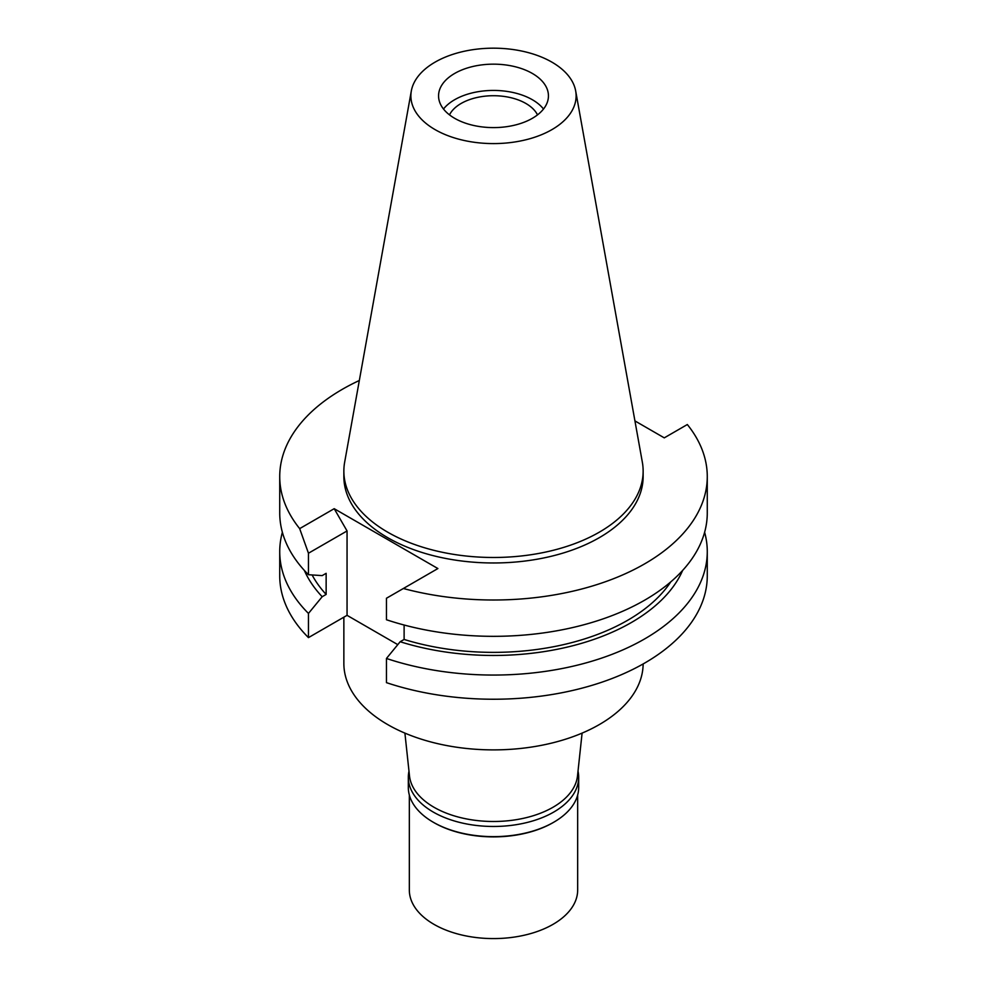 <?xml version="1.0" encoding="UTF-8"?>
<svg xmlns="http://www.w3.org/2000/svg" width="987" height="987" viewBox="0 0 987 987"><rect width="100%" height="100%" fill="white"/><g stroke="black" fill="none" stroke-linecap="round" stroke-linejoin="round"><path stroke-width="1.48" d="M551.93 129.618A82.624 47.709 180 0 1 457.98 138.957A82.624 47.709 180 0 1 411.32 90.964A82.624 47.709 180 0 1 435.07 62.144A82.624 47.709 180 0 1 521.136 50.929A82.624 47.709 180 0 1 575.68 90.964A82.624 47.709 180 0 1 551.93 129.618M532.351 118.317A54.939 31.72 0 0 0 548.439 95.887A54.939 31.72 0 0 0 514.523 66.573A54.939 31.72 0 0 0 454.649 73.457A54.939 31.72 0 0 0 438.561 95.887A54.939 31.72 0 0 0 472.477 125.189A54.939 31.72 0 0 0 532.351 118.317M575.68 90.964L642.34 462.175A149.642 86.4 180 0 1 643.142 471.083A149.642 86.4 180 0 1 599.306 532.178A149.642 86.4 180 0 1 436.229 550.906A149.642 86.4 180 0 1 343.858 471.083A149.642 86.4 180 0 1 344.66 462.175L411.32 90.964M343.858 471.083L343.858 476.585A149.642 86.4 0 0 0 436.229 556.397A149.642 86.4 0 0 0 599.306 537.668A149.642 86.4 0 0 0 643.142 476.585L643.142 471.083M397.786 644.634L347.054 615.333L347.054 530.957L334.198 508.687L437.895 568.549L403.362 588.499A213.772 123.424 180 0 0 707.272 476.585L707.272 512.907A213.772 123.424 0 0 1 600.306 619.824A213.772 123.424 0 0 1 386.448 619.737L386.448 598.258L403.362 588.499M634.937 420.918L664.276 437.858L687.334 424.533A213.772 123.424 180 0 1 707.272 476.585M334.198 508.687L299.666 528.625A213.772 123.424 180 0 1 279.728 476.585A213.772 123.424 180 0 1 359.317 380.501M347.054 615.333L308.462 637.614A213.772 123.424 0 0 1 279.728 575.816L279.728 551.634A213.772 123.424 180 0 1 282.368 532.277M386.448 658.465L386.448 682.646A213.772 123.424 0 0 0 600.306 682.72A213.772 123.424 0 0 0 707.272 575.816L707.272 551.634A213.772 123.424 180 0 1 600.306 658.551A213.772 123.424 180 0 1 386.448 658.465L400.167 641.735L404.115 639.453L404.115 625.03M704.632 532.277A213.772 123.424 180 0 1 707.272 551.634M682.646 570.424A195.093 112.641 180 0 1 400.167 641.735M404.115 639.453A189.738 109.545 0 0 0 670.753 581.898M299.666 528.625L308.462 553.226L308.462 574.718A213.772 123.424 0 0 1 279.728 512.907L279.728 476.585M308.462 553.226L347.054 530.957M312.114 574.952A189.738 109.545 0 0 0 326.142 594.433L326.142 573.324L322.181 575.606L308.462 574.718M326.142 594.433L322.181 596.716L308.462 613.433L308.462 637.614M308.462 613.433A213.772 123.424 180 0 1 279.728 551.634M322.181 596.716A195.093 112.641 180 0 1 304.354 570.424M343.858 617.183L343.858 663.498A149.642 86.4 0 0 0 436.229 743.31A149.642 86.4 0 0 0 599.306 724.581A149.642 86.4 0 0 0 643.142 663.955M404.904 733.119L409.494 775.905A84.166 48.585 0 0 0 463.717 818.346A84.166 48.585 0 0 0 553.016 807.255A84.166 48.585 0 0 0 577.506 775.905L582.096 733.119M537.508 114.874A45.784 26.439 0 0 0 461.126 103.462A45.784 26.439 0 0 0 449.492 114.874M443.496 109.014A54.939 31.72 180 0 1 454.649 99.724A54.939 31.72 180 0 1 543.504 109.014M578.012 771.168A85.178 49.177 180 0 1 578.678 777.3A85.178 49.177 180 0 1 553.732 812.067A85.178 49.177 180 0 1 460.904 822.726A85.178 49.177 180 0 1 408.322 777.3L408.322 787.466A85.178 49.177 0 0 0 433.268 822.233A85.178 49.177 0 0 0 553.732 822.233L553.016 822.652A84.166 48.585 180 0 1 433.984 822.652A84.166 48.585 180 0 1 433.638 822.442M553.016 822.652L553.732 822.233A85.178 49.177 0 0 0 578.678 787.466L578.678 777.3M408.322 777.3A85.178 49.177 180 0 1 408.988 771.168M409.334 795.016L409.334 889.99A84.166 48.585 0 0 0 461.287 934.886A84.166 48.585 0 0 0 553.016 924.35A84.166 48.585 0 0 0 577.666 889.99L577.666 795.016M433.984 822.652L433.268 822.233"/></g></svg>
